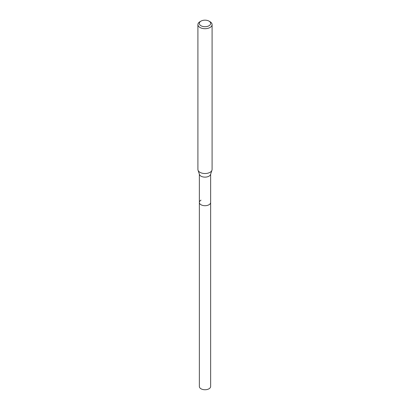 <?xml version="1.0" encoding="UTF-8"?>
<svg xmlns="http://www.w3.org/2000/svg" width="410" height="410" viewBox="0 0 410 410"><rect width="100%" height="100%" fill="white"/><g stroke="black" fill="none" stroke-linecap="round" stroke-linejoin="round"><path stroke-width="0.61" d="M199.362 174.188L199.362 386.492A5.637 3.254 0 0 0 202.842 389.5A5.637 3.254 0 0 0 208.987 388.793A5.637 3.254 0 0 0 210.637 386.492L210.637 202.453A5.637 3.254 180 0 1 208.987 204.754A5.637 3.254 180 0 1 202.842 205.461A5.637 3.254 180 0 1 199.362 202.453A5.637 3.254 180 0 1 201.013 200.157M211.965 170.206L210.535 174.496A5.637 3.254 180 0 1 208.987 176.182A5.637 3.254 180 0 1 203.35 176.992A5.637 3.254 180 0 1 199.465 174.496L198.035 170.206A7.093 4.095 0 0 0 202.919 173.348A7.093 4.095 0 0 0 210.017 172.328A7.093 4.095 0 0 0 211.965 170.206A7.093 4.095 0 0 0 212.093 169.433L212.093 24.595A7.093 4.095 180 0 1 210.017 27.496A7.093 4.095 180 0 1 202.284 28.382A7.093 4.095 180 0 1 197.907 24.595A7.093 4.095 180 0 1 199.983 21.699L200.987 21.12A5.678 3.275 180 0 1 209.013 21.12A5.678 3.275 180 0 1 209.013 25.753A5.678 3.275 180 0 1 200.987 25.753A5.678 3.275 180 0 1 200.987 21.12L199.983 21.699M199.362 202.453A5.637 3.254 0 0 0 202.842 205.461A5.637 3.254 0 0 0 208.987 204.754A5.637 3.254 0 0 0 210.637 202.453L210.637 174.188M197.907 24.595L197.907 169.433A7.093 4.095 0 0 0 198.035 170.206M209.013 21.12L210.017 21.699A7.093 4.095 180 0 1 212.093 24.595"/></g></svg>
